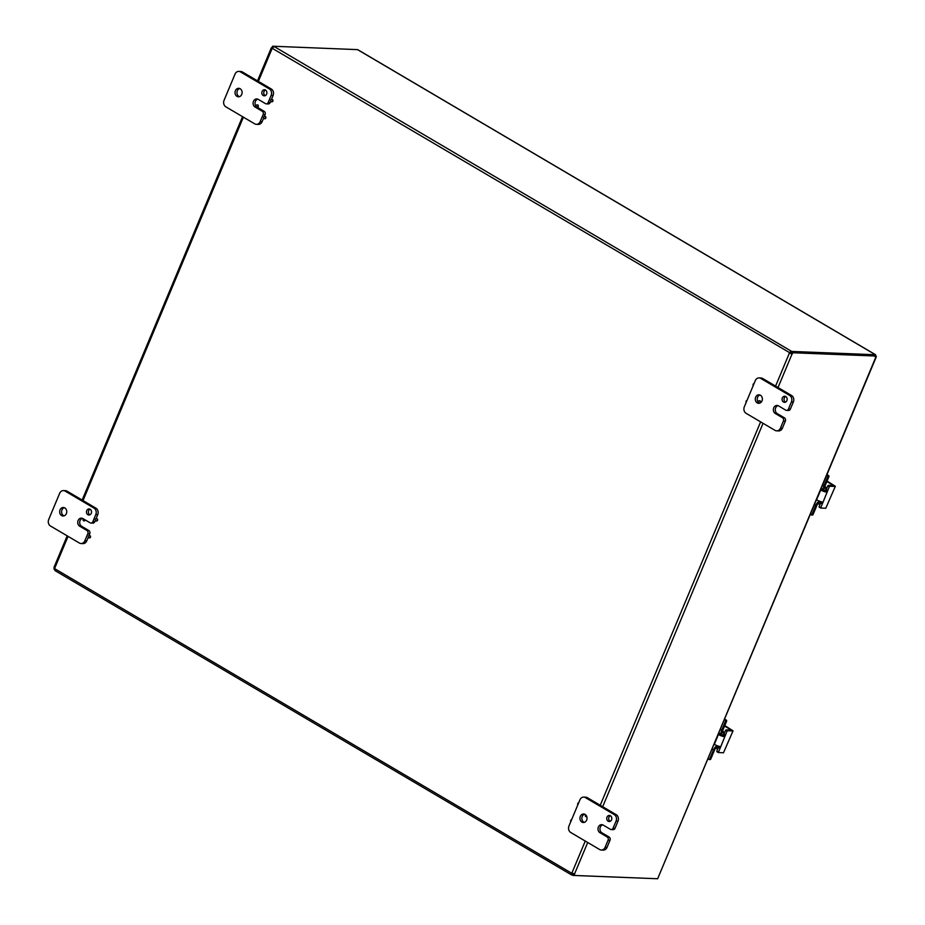 <?xml version="1.0" encoding="UTF-8"?>
<svg xmlns="http://www.w3.org/2000/svg" width="925" height="925" viewBox="0 0 925 925"><rect width="100%" height="100%" fill="white"/><g stroke="black" fill="none" stroke-linecap="round" stroke-linejoin="round"><path stroke-width="1.39" d="M608.13 821.215A3.041 2.532 92.3 0 1 609.39 815.434A3.041 2.532 92.3 0 1 609.147 821.516A3.041 2.532 92.3 0 1 608.13 821.215M610.35 815.711A3.041 2.532 -87.7 0 0 610.13 821.331M607.17 836.963A2.428 2.023 92.3 0 1 608.072 840.212L605.1 847.312A4.856 4.047 92.3 0 1 601.296 850.029A4.856 4.047 92.3 0 1 599.666 849.543L570.76 832.512A4.856 4.047 92.3 0 1 568.967 826.025L579.929 799.824A4.856 4.047 92.3 0 1 583.733 797.096A4.856 4.047 92.3 0 1 585.375 797.581L614.281 814.613A4.856 4.047 92.3 0 1 616.062 821.111L613.09 828.199A2.428 2.023 92.3 0 1 610.373 829.32L603.146 825.065A4.255 3.55 92.3 0 0 601.712 824.638A4.255 3.55 92.3 0 0 598.117 827.863A4.255 3.55 92.3 0 0 599.955 832.708L607.17 836.963L609.112 837.044A2.428 2.023 -87.7 0 1 610.003 840.293L607.031 847.381L605.1 847.312M602.684 824.834A4.255 3.55 -87.7 0 0 599.967 828.511A4.255 3.55 -87.7 0 0 601.886 832.789L609.112 837.044M601.296 850.029L603.227 850.11A4.856 4.047 -87.7 0 0 607.031 847.381M611.194 829.563L613.125 829.644A2.428 2.023 -87.7 0 0 615.032 828.28L617.993 821.18A4.856 4.047 -87.7 0 0 616.212 814.694L587.306 797.662A4.856 4.047 -87.7 0 0 585.675 797.177L583.733 797.096M584.612 814.185A4.255 3.55 -87.7 0 0 581.894 817.873A4.255 3.55 -87.7 0 0 583.814 822.14A4.255 3.55 -87.7 0 0 584.288 822.371M581.883 822.071A4.255 3.55 92.3 0 1 580.056 817.214A4.255 3.55 92.3 0 1 583.652 813.988A4.255 3.55 92.3 0 1 587.028 818.382A4.255 3.55 92.3 0 1 583.317 822.498A4.255 3.55 92.3 0 1 581.883 822.071M263.209 95.518A3.041 2.532 92.3 0 1 264.469 89.748A3.041 2.532 92.3 0 1 264.238 95.83A3.041 2.532 92.3 0 1 263.209 95.518M265.429 90.014A3.041 2.532 -87.7 0 0 265.209 95.633M262.261 111.277A2.428 2.023 92.3 0 1 263.151 114.527L260.179 121.614A4.856 4.047 92.3 0 1 256.375 124.343A4.856 4.047 92.3 0 1 254.745 123.858L225.839 106.826A4.856 4.047 92.3 0 1 224.058 100.328L235.019 74.127A4.856 4.047 92.3 0 1 238.823 71.398A4.856 4.047 92.3 0 1 240.454 71.896L269.36 88.916A4.856 4.047 92.3 0 1 271.141 95.414L268.181 102.502A2.428 2.023 92.3 0 1 265.463 103.623L258.237 99.368A4.255 3.55 92.3 0 0 256.803 98.94A4.255 3.55 92.3 0 0 253.207 102.166A4.255 3.55 92.3 0 0 255.034 107.023L262.261 111.277L264.192 111.347A2.428 2.023 -87.7 0 1 265.082 114.596L264.33 116.411M257.243 104.895A1.168 0.971 92.3 0 1 258.341 106.317A1.168 0.971 92.3 0 1 257.15 107.173L264.192 111.347M256.375 124.343L258.318 124.412A4.856 4.047 -87.7 0 0 262.122 121.695L263.648 118.042M271.407 99.484L273.083 95.495A4.856 4.047 -87.7 0 0 271.291 88.997L242.385 71.965A4.856 4.047 -87.7 0 0 240.754 71.479L238.823 71.398M266.273 103.866L268.215 103.947A2.428 2.023 -87.7 0 0 270.112 102.582L270.724 101.126M257.763 99.137A4.255 3.55 -87.7 0 0 255.161 102.166A4.255 3.55 -87.7 0 0 256.063 106.317M239.691 88.499A4.255 3.55 -87.7 0 0 236.985 92.176A4.255 3.55 -87.7 0 0 238.904 96.454A4.255 3.55 -87.7 0 0 239.367 96.686M236.962 96.373A4.255 3.55 92.3 0 1 235.135 91.529A4.255 3.55 92.3 0 1 238.731 88.303A4.255 3.55 92.3 0 1 242.107 92.685A4.255 3.55 92.3 0 1 238.396 96.801A4.255 3.55 92.3 0 1 236.962 96.373M783.475 402.028A3.041 2.532 92.3 0 1 784.747 396.247A3.041 2.532 92.3 0 1 784.504 402.329A3.041 2.532 92.3 0 1 783.475 402.028M785.695 396.524A3.041 2.532 -87.7 0 0 785.475 402.132M782.527 417.776A2.428 2.023 92.3 0 1 783.417 421.025L780.457 428.113A4.856 4.047 92.3 0 1 776.653 430.842A4.856 4.047 92.3 0 1 775.011 430.356L746.105 413.325A4.856 4.047 92.3 0 1 744.324 406.838L755.286 380.637A4.856 4.047 92.3 0 1 759.09 377.909A4.856 4.047 92.3 0 1 760.72 378.394L789.626 395.426A4.856 4.047 92.3 0 1 791.407 401.924L788.447 409.012A2.428 2.023 92.3 0 1 785.73 410.133L778.503 405.867A4.255 3.55 92.3 0 0 777.069 405.439A4.255 3.55 92.3 0 0 773.473 408.677A4.255 3.55 92.3 0 0 775.3 413.521L782.527 417.776L784.458 417.857A2.428 2.023 -87.7 0 1 785.348 421.106L782.388 428.194L780.457 428.113M778.029 405.647A4.255 3.55 -87.7 0 0 775.312 409.324A4.255 3.55 -87.7 0 0 777.231 413.602L784.458 417.857M776.653 430.842L778.584 430.923A4.856 4.047 -87.7 0 0 782.388 428.194M786.539 410.376L788.482 410.446A2.428 2.023 -87.7 0 0 790.378 409.081L793.349 401.993A4.856 4.047 -87.7 0 0 791.557 395.495L762.651 378.475A4.856 4.047 -87.7 0 0 761.021 377.978L759.09 377.909M759.46 400.756A1.168 0.971 92.3 0 1 760.558 402.19A1.168 0.971 92.3 0 1 759.379 403.046A4.255 3.55 -87.7 0 0 759.645 403.184M759.968 394.998A4.255 3.55 -87.7 0 0 757.355 398.039A4.255 3.55 -87.7 0 0 758.28 402.202M757.24 402.884A4.255 3.55 92.3 0 1 755.401 398.028A4.255 3.55 92.3 0 1 759.009 394.802A4.255 3.55 92.3 0 1 762.373 399.195A4.255 3.55 92.3 0 1 758.662 403.312A4.255 3.55 92.3 0 1 757.24 402.884M87.863 514.705A3.041 2.532 92.3 0 1 89.124 508.935A3.041 2.532 92.3 0 1 88.881 515.017A3.041 2.532 92.3 0 1 87.863 514.705M90.083 509.201A3.041 2.532 -87.7 0 0 89.864 514.82M86.904 530.464A2.428 2.023 92.3 0 1 87.806 533.713L84.834 540.801A4.856 4.047 92.3 0 1 81.03 543.53A4.856 4.047 92.3 0 1 79.4 543.044L50.493 526.013A4.856 4.047 92.3 0 1 48.701 519.515L59.663 493.314A4.856 4.047 92.3 0 1 63.467 490.597A4.856 4.047 92.3 0 1 65.108 491.083L94.003 508.103A4.856 4.047 92.3 0 1 95.795 514.601L92.824 521.7A2.428 2.023 92.3 0 1 90.107 522.81L82.88 518.555A4.255 3.55 92.3 0 0 81.446 518.127A4.255 3.55 92.3 0 0 77.85 521.353A4.255 3.55 92.3 0 0 79.677 526.209L86.904 530.464L88.846 530.545A2.428 2.023 -87.7 0 1 89.737 533.783L88.973 535.598M82.406 518.324A4.255 3.55 -87.7 0 0 79.7 522.012A4.255 3.55 -87.7 0 0 81.62 526.279L88.846 530.545M81.03 543.53L82.961 543.611A4.856 4.047 -87.7 0 0 86.765 540.882L88.291 537.228M96.061 518.682L97.726 514.682A4.856 4.047 -87.7 0 0 95.946 508.183L67.039 491.152A4.856 4.047 -87.7 0 0 65.409 490.666L63.467 490.597M90.927 523.053L92.858 523.134A2.428 2.023 -87.7 0 0 94.766 521.769L95.368 520.312M64.345 507.686A4.255 3.55 -87.7 0 0 61.628 511.375A4.255 3.55 -87.7 0 0 63.547 515.641A4.255 3.55 -87.7 0 0 64.022 515.873M61.617 515.56A4.255 3.55 92.3 0 1 59.79 510.716A4.255 3.55 92.3 0 1 63.386 507.49A4.255 3.55 92.3 0 1 66.762 511.883A4.255 3.55 92.3 0 1 63.05 515.988A4.255 3.55 92.3 0 1 61.617 515.56M570.806 821.643A1.168 0.971 92.3 0 1 571.592 819.77M577.882 804.727A1.168 0.971 92.3 0 1 578.668 802.842M586.739 816.486A1.168 0.971 92.3 0 1 585.513 814.717M746.151 402.456A1.168 0.971 92.3 0 1 746.938 400.583M759.656 400.849A1.168 0.971 92.3 0 1 759.171 403.057A1.168 0.971 92.3 0 1 759.263 400.733A1.168 0.971 92.3 0 1 759.656 400.849M753.228 385.528A1.168 0.971 92.3 0 1 754.014 383.655M257.439 104.976A1.168 0.971 92.3 0 1 256.953 107.184A1.168 0.971 92.3 0 1 257.046 104.86A1.168 0.971 92.3 0 1 257.439 104.976M272.043 99.576A1.168 0.971 92.3 0 1 271.557 101.796A1.168 0.971 92.3 0 1 271.649 99.461A1.168 0.971 92.3 0 1 272.043 99.576M271.846 99.495A1.168 0.971 92.3 0 1 272.944 100.918A1.168 0.971 92.3 0 1 271.765 101.773M264.966 116.504A1.168 0.971 92.3 0 1 264.481 118.712A1.168 0.971 92.3 0 1 264.573 116.377A1.168 0.971 92.3 0 1 264.966 116.504M264.77 116.411A1.168 0.971 92.3 0 1 265.868 117.845A1.168 0.971 92.3 0 1 264.689 118.689M96.697 518.763A1.168 0.971 92.3 0 1 96.212 520.983A1.168 0.971 92.3 0 1 96.304 518.648A1.168 0.971 92.3 0 1 96.697 518.763M96.501 518.682A1.168 0.971 92.3 0 1 97.599 520.116A1.168 0.971 92.3 0 1 96.408 520.96M84.938 519.769A1.168 0.971 92.3 0 1 83.053 520.07A1.168 0.971 92.3 0 1 83.319 518.809M85.308 519.989A1.168 0.971 92.3 0 1 84.129 520.81M89.621 535.691A1.168 0.971 92.3 0 1 89.135 537.899A1.168 0.971 92.3 0 1 89.228 535.575A1.168 0.971 92.3 0 1 89.621 535.691M89.424 535.598A1.168 0.971 92.3 0 1 90.511 537.032A1.168 0.971 92.3 0 1 89.332 537.887M875.247 356.298L875.339 354.691L358.056 49.938M357.813 49.719L875.593 354.749L791.973 351.442L791.442 352.726L790.054 352.922A1.364 1.133 -87.7 0 0 790.135 353.234L790.921 353.512A1.364 0.682 120.5 0 0 791.754 352.124L792.817 352.749A1.364 0.682 -59.5 0 1 791.997 354.148L790.135 353.234M876.276 356.865L657.999 877.906L875.94 356.9L875.327 356.587L876.299 356.056L791.754 352.124M357.524 49.626L273.997 46.273L272.378 48.389A1.364 1.133 92.3 0 1 272.112 48.493L271.73 47.638A1.364 0.682 120.5 0 0 272.551 46.25L273.742 46.886M572.783 875.42L571.604 873.2L573.327 874.125L572.783 875.42L656.253 878.692M273.985 46.308L272.551 46.25M875.143 355.42L875.42 354.738M68.045 536.35L54.644 568.389L54.251 567.534L54.644 568.389A1.364 1.133 92.3 0 1 54.725 568.69L571.604 873.2A1.364 1.133 92.3 0 1 571.87 873.096L574.518 874.032A1.364 0.682 -59.5 0 1 574.171 875.443L657.652 878.75L657.999 877.906M574.171 875.443L573.107 874.819A1.364 0.682 120.5 0 0 573.477 873.512M572.459 873.2A1.364 1.133 -87.7 0 0 572.402 873.235L571.569 874.934M54.725 568.69L54.945 570.575L571.558 874.923M273.673 47.036L273.997 46.273M775.589 386.095L789.349 353.211A1.364 1.133 92.3 0 1 789.256 352.899L791.153 351.095L791.973 351.442M274.274 46.597L791.153 351.095L790.621 352.39M272.378 48.389L790.054 352.922M790.921 353.512L791.997 354.148L778.029 387.529M792.817 352.749L876.299 356.056M54.691 569.407L53.904 568.944A1.364 0.682 120.5 0 0 54.286 567.927M258.364 81.377L272.112 48.493L271.73 47.638L272.597 48.146M816.509 499.743L816.613 499.812A4.856 1.098 22.7 0 0 821.527 501.824L821.932 501.974M820.833 489.417L824.036 491.036L825.574 490.643A1.942 0.983 -59.5 0 0 826.245 489.579L827.806 485.845L829.309 486.735L829.852 486.226L828.349 485.336L827.806 485.845M827.066 481.069L835.344 486.296L825.771 508.253L820.648 508.033L829.309 486.735M820.868 501.639L820.903 501.824A1.942 0.983 -59.5 0 1 820.672 502.899L819.111 506.634L820.591 507.975M834.905 486.423L829.852 486.226M826.245 489.579L827.748 490.458L825.643 491.984A4.856 1.098 -157.3 0 1 820.718 489.972L820.625 489.915M828.349 485.336L832.523 485.498M819.932 504.692L817.966 503.535M826.857 481.555L832.72 485.012M821.527 501.824L822.175 503.79L820.672 502.899M825.771 508.253L835.344 486.296M828.777 475.693L827.655 475.647L827.875 476.433L828.985 476.467L828.777 475.693L827.008 474.652M827.655 475.647L826.8 475.149M828.985 476.467L824.869 486.319A2.428 1.226 120.5 0 0 824.984 488.458A2.428 1.226 120.5 0 0 825.308 488.55L826.661 488.608M811.618 514.959L812.994 514.728L810.358 514.439M811.872 514.682L815.757 505.374A4.856 2.451 -59.5 0 1 819.596 501.211M825.886 490.238L824.846 490.204A4.856 2.451 -59.5 0 1 824.198 490.019A4.856 2.451 -59.5 0 1 823.978 485.729L827.875 476.433M820.718 502.807L819.365 502.749A2.428 1.226 120.5 0 0 817.11 504.877L812.994 514.728M714.227 744.278L714.32 744.336A4.856 1.098 22.7 0 0 719.245 746.348L719.638 746.498M718.54 733.953L721.754 735.572L723.292 735.167A1.942 0.983 -59.5 0 0 723.963 734.103L725.524 730.368L727.027 731.259L727.57 730.75L726.067 729.86L725.524 730.368M724.784 725.593L733.051 730.819L723.489 752.777L718.355 752.557L727.027 731.259M718.586 746.174L718.609 746.348A1.942 0.983 -59.5 0 1 718.39 747.435L716.829 751.158L718.297 752.499M732.623 730.947L727.57 730.75M723.963 734.103L725.466 734.993L723.362 736.52A4.856 1.098 -157.3 0 1 718.436 734.496L718.332 734.438M726.067 729.86L730.23 730.022M717.638 749.215L715.684 748.059M724.576 726.09L730.438 729.536M719.245 746.348L719.893 748.313L718.39 747.435M723.489 752.777L733.051 730.819M726.483 720.217L725.373 720.17L725.582 720.957L726.703 721.003L726.483 720.217L724.726 719.176M725.373 720.17L724.518 719.673M726.703 721.003L722.587 730.843A2.428 1.226 120.5 0 0 722.691 732.982A2.428 1.226 120.5 0 0 723.015 733.074L724.368 733.132M709.325 759.494L710.701 759.252L708.076 758.974M709.579 759.205L713.476 749.909A4.856 2.451 -59.5 0 1 717.314 745.735M723.604 734.774L722.552 734.728A4.856 2.451 -59.5 0 1 721.916 734.543A4.856 2.451 -59.5 0 1 721.697 730.253L725.582 720.957M718.424 747.331L717.072 747.273A2.428 1.226 120.5 0 0 714.817 749.412L710.701 759.252M608.072 840.212L610.003 840.293M601.886 832.789L599.955 832.708M615.032 828.28L613.09 828.199M616.062 821.111L617.993 821.18M616.212 814.694L614.281 814.613M585.375 797.581L587.306 797.662M263.151 114.527L265.082 114.596M256.583 107.08L255.034 107.023M270.112 102.582L268.181 102.502M271.141 95.414L273.083 95.495M262.122 121.695L260.179 121.614M271.291 88.997L269.36 88.916M240.454 71.896L242.385 71.965M783.417 421.025L785.348 421.106M777.231 413.602L775.3 413.521M790.378 409.081L788.447 409.012M791.407 401.924L793.349 401.993M791.557 395.495L789.626 395.426M760.72 378.394L762.651 378.475M87.806 533.713L89.737 533.783M81.62 526.279L79.677 526.209M94.766 521.769L92.824 521.7M95.795 514.601L97.726 514.682M86.765 540.882L84.834 540.801M95.946 508.183L94.003 508.103M65.108 491.083L67.039 491.152M763.067 423.315L602.684 806.716M587.71 842.502L574.518 874.032M571.87 873.096L585.271 841.068M600.232 805.282L760.616 421.881M243.391 117.163L83.007 500.564M820.614 507.513L819.111 506.634M824.036 491.036L825.643 491.984M820.718 489.972L816.613 499.812M814.474 504.622L815.757 505.374M826.962 487.88L824.765 486.585L826.95 487.914M823.978 485.729L822.695 484.966M823.84 490.967A4.012 3.342 -87.7 0 0 822.811 490.019A4.012 3.342 -87.7 0 0 821.169 489.626M718.332 752.048L716.829 751.158M721.754 735.572L723.362 736.52M718.436 734.496L714.32 744.336M712.181 749.146L713.476 749.909M722.471 731.155L724.657 732.438L722.483 731.108M721.697 730.253L720.402 729.49M721.546 735.502A4.012 3.342 -87.7 0 0 720.517 734.543A4.012 3.342 -87.7 0 0 718.875 734.149M874.946 356.576L876.01 356.749M271.256 47.984L257.508 80.868M242.535 116.654L82.152 500.067M67.19 535.852L53.985 567.407M819.145 507.143L820.648 508.033M812.532 515.052L811.41 515.005M821.296 488.308L824.198 490.019M716.852 751.678L718.355 752.557M710.25 759.575L709.128 759.529M719.003 732.831L721.916 734.543"/></g></svg>
